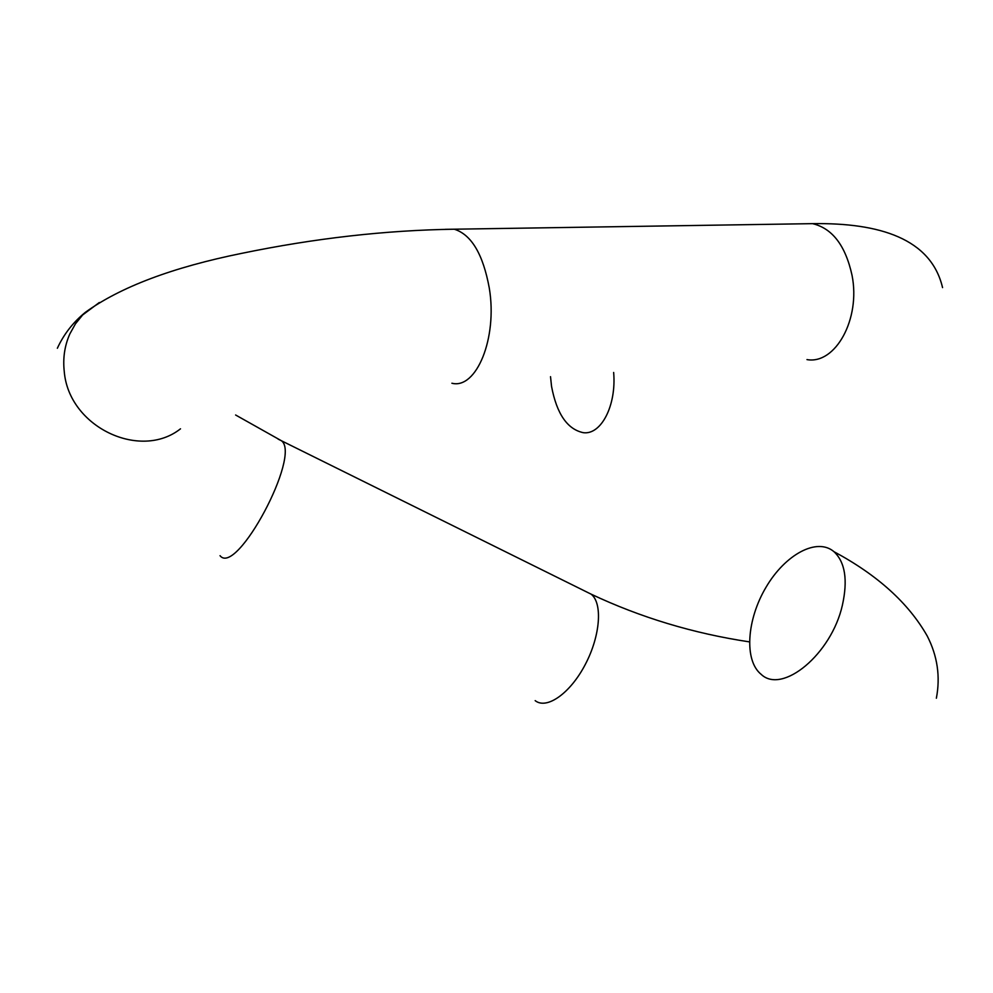 <?xml version="1.0" encoding="UTF-8"?>
<svg xmlns="http://www.w3.org/2000/svg" width="993" height="993" viewBox="0 0 993 993"><rect width="100%" height="100%" fill="white"/><g stroke="black" fill="none" stroke-linecap="round" stroke-linejoin="round"><path stroke-width="1.49" d="M550.519 376.67L551.549 386.401C556.75 413.87 567.338 429.299 583.325 432.687C601.113 435.12 616.541 405.603 613.649 372.462M842.387 605.209C847.948 580.049 845.155 562.212 834.008 551.711C817.003 537.114 785.202 554.553 766.124 587.086C746.786 619.396 743.844 660.432 761.159 674.346C782.261 694.678 831.451 654.201 842.387 605.209M802.121 223.81L812.547 223.648C832.345 228.34 845.502 245.556 852.031 275.284C860.819 319.163 835.336 364.679 806.974 359.603M445.423 229.333L454.285 229.209C471.427 234.609 483.094 254.258 489.301 288.156C497.679 338.241 476.355 389.566 451.902 383.236M99.325 302.505L82.642 314.967L75.443 323.842L69.845 333.909C64.632 345.688 62.77 358.25 64.26 371.581C68.815 427.077 140.298 460.678 180.503 428.815M278.102 439.105L281.478 440.78C301.524 455.204 236.52 576.958 220.036 555.683M586.205 591.729L591.071 594.137C602.776 602.974 600.442 635.768 585.262 664.516C570.243 693.399 546.696 709.883 535.165 700.636M57.358 348.258C63.788 334.256 73.122 322.278 85.361 312.323C120.476 286.977 172.658 267.316 241.907 253.314C314.644 238.295 385.445 230.252 454.285 229.209L812.547 223.648C879.649 222.643 931.062 238.692 942.556 287.61M749.417 641.875C693.486 633.46 640.696 617.547 591.071 594.137L281.478 440.78L235.614 415M834.008 551.711C877.464 575.034 908.545 603.123 927.226 635.992C937.454 655.926 940.508 676.667 936.362 698.228"/></g></svg>
